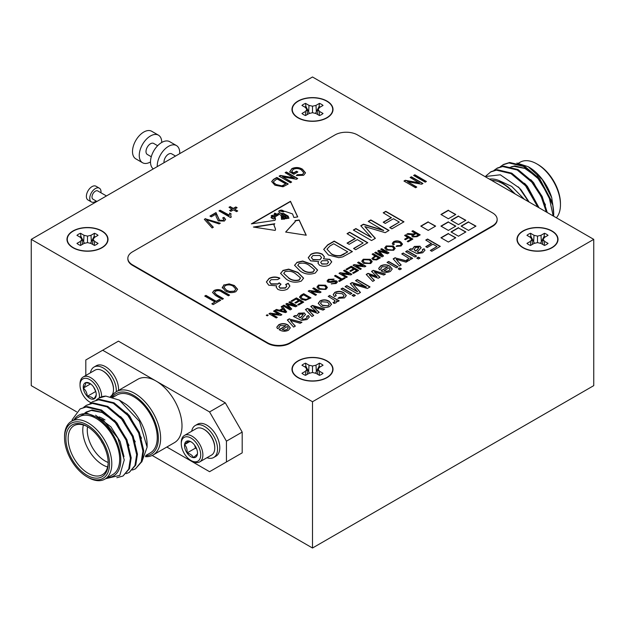 <?xml version="1.0" encoding="UTF-8"?>
<svg xmlns="http://www.w3.org/2000/svg" width="625" height="625" viewBox="0 0 625 625"><rect width="100%" height="100%" fill="white"/><g stroke="black" fill="none" stroke-linecap="round" stroke-linejoin="round"><path stroke-width="0.94" d="M521.562 246.539A20.211 11.664 180 0 1 524.117 230.617A20.211 11.664 180 0 1 551.789 231.117A20.211 11.664 180 0 1 553.438 246.539A20.211 11.664 180 0 1 523.211 247.617A20.211 11.664 180 0 1 521.562 246.539L522.227 247.031A19.359 11.18 0 0 0 523.812 248.062A19.359 11.18 0 0 0 526.773 249.461M548.227 249.461A19.359 11.18 0 0 0 552.773 247.031L553.438 246.539M528.562 244.523A12.641 7.297 0 0 0 530.531 245.453L534.016 243.438L537.5 242.609L537.5 236.117L534.016 235.289L530.531 233.273A12.641 7.297 0 0 0 526.953 235.336L530.438 237.352L531.883 239.367L530.438 241.375L526.953 243.391A12.641 7.297 0 0 0 528.562 244.523M529.75 236.953A11.758 6.789 180 0 1 530.922 236.43L534.492 243.328M540.508 243.328L544.078 236.43A11.758 6.789 180 0 1 545.25 236.953M191.68 431.258A18.453 10.656 60 0 1 195.273 425.508L197.523 424.211A18.453 10.656 60 0 1 218.805 441.383A18.453 10.656 60 0 1 215.977 456.18L213.727 457.477A18.453 10.656 60 0 1 206.953 457.711M195.273 425.508A18.453 10.656 60 0 1 216.555 442.68A18.453 10.656 60 0 1 213.727 457.477M181.281 443.672L181.281 442.43A15.273 8.82 60 0 1 184.445 435.438L196.32 428.578A15.273 8.82 60 0 1 199.82 427.898A15.273 8.82 60 0 1 203.961 429.336A15.273 8.82 60 0 1 213.937 442.789A15.273 8.82 60 0 1 214.758 448.039A15.273 8.82 60 0 1 211.594 455.031L199.719 461.891A15.273 8.82 60 0 1 192.078 461.133L191 460.508A13.75 7.938 60 0 1 182.023 448.406A13.75 7.938 60 0 1 181.281 443.672A13.75 7.938 60 0 1 189.102 437.188A13.75 7.938 60 0 1 199.977 450.172A13.75 7.938 60 0 1 191 460.508M184.445 435.438A15.273 8.82 60 0 1 202.055 449.648A15.273 8.82 60 0 1 199.719 461.891M191.398 442.031L188.516 440.922A9.188 5.305 60 0 1 191 441.789A9.188 5.305 60 0 1 194.953 445.617A9.188 5.305 60 0 1 197 449.875A9.188 5.305 60 0 1 197.492 453.039A9.188 5.305 60 0 1 197.438 453.984L197.492 452.812M296.562 116.633A20.211 11.664 180 0 1 299.117 100.719A20.211 11.664 180 0 1 326.789 101.211A20.211 11.664 180 0 1 328.438 116.633A20.211 11.664 180 0 1 298.211 117.711A20.211 11.664 180 0 1 296.562 116.633L297.227 117.133A19.359 11.18 0 0 0 298.812 118.164A19.359 11.18 0 0 0 301.773 119.562M323.227 119.562A19.359 11.18 0 0 0 327.773 117.133L328.438 116.633M303.562 114.625A12.641 7.297 0 0 0 305.531 115.547L309.016 113.539L312.5 112.703L312.5 106.219L309.016 105.383L305.531 103.375A12.641 7.297 0 0 0 301.953 105.438L305.438 107.445L306.883 109.461L305.438 111.477L301.953 113.484A12.641 7.297 0 0 0 303.562 114.625M304.75 107.047A11.758 6.789 180 0 1 305.922 106.523L309.492 113.422M315.508 113.422L319.078 106.523A11.758 6.789 180 0 1 320.25 107.047M71.562 246.539A20.211 11.664 180 0 1 74.117 230.617A20.211 11.664 180 0 1 101.789 231.117A20.211 11.664 180 0 1 103.438 246.539A20.211 11.664 180 0 1 73.211 247.617A20.211 11.664 180 0 1 71.562 246.539L72.227 247.031A19.359 11.18 0 0 0 73.812 248.062A19.359 11.18 0 0 0 76.773 249.461M98.227 249.461A19.359 11.18 0 0 0 102.773 247.031L103.438 246.539M78.562 244.523A12.641 7.297 0 0 0 80.531 245.453L84.016 243.438L87.5 242.609L87.5 236.117L84.016 235.289L80.531 233.273A12.641 7.297 0 0 0 76.953 235.336L80.438 237.352L81.883 239.367L80.438 241.375L76.953 243.391A12.641 7.297 0 0 0 78.562 244.523M79.75 236.953A11.758 6.789 180 0 1 80.922 236.43L84.492 243.328M90.508 243.328L94.078 236.43A11.758 6.789 180 0 1 95.25 236.953M296.562 376.438A20.211 11.664 180 0 1 299.117 360.523A20.211 11.664 180 0 1 326.789 361.016A20.211 11.664 180 0 1 328.438 376.438A20.211 11.664 180 0 1 298.211 377.516A20.211 11.664 180 0 1 296.562 376.438L297.227 376.938A19.359 11.18 0 0 0 298.812 377.969A19.359 11.18 0 0 0 301.773 379.367M323.227 379.367A19.359 11.18 0 0 0 327.773 376.938L328.438 376.438M303.562 374.43A12.641 7.297 0 0 0 305.531 375.352L309.016 373.344L312.5 372.508L312.5 366.023L309.016 365.188L305.531 363.18A12.641 7.297 0 0 0 301.953 365.242L305.438 367.258L306.883 369.266L305.438 371.281L301.953 373.289A12.641 7.297 0 0 0 303.562 374.43M304.75 366.852A11.758 6.789 180 0 1 305.922 366.336L309.492 373.227M315.508 373.227L319.078 366.336A11.758 6.789 180 0 1 320.25 366.852M96.898 201.461L92.992 199.203A4.773 2.758 -60 0 1 92.258 195.375A4.773 2.758 -60 0 1 95.375 191.172A4.773 2.758 -60 0 1 97.758 190.938L106.445 195.945M96.172 201.039A7.953 4.594 -60 0 1 95.375 201.562A7.953 4.594 -60 0 1 91.398 201.953A7.953 4.594 -60 0 1 90.18 195.586A7.953 4.594 -60 0 1 95.375 188.57A7.953 4.594 -60 0 1 99.352 188.18A7.953 4.594 -60 0 1 100.945 192.773M91.398 201.953L88.023 200.008A7.953 4.594 -60 0 1 86.805 193.633A7.953 4.594 -60 0 1 92 186.625A7.953 4.594 -60 0 1 95.977 186.227L99.352 188.18M327.016 101.086A20.523 11.852 0 0 0 297.984 101.086A20.523 11.852 0 0 0 297.984 117.844A20.523 11.852 0 0 0 301.453 119.445A20.523 11.852 0 0 0 323.547 119.445A20.523 11.852 0 0 0 327.016 101.086M102.016 230.984A20.523 11.852 0 0 0 72.984 230.984A20.523 11.852 0 0 0 72.984 247.742A20.523 11.852 0 0 0 76.453 249.352A20.523 11.852 0 0 0 98.547 249.352A20.523 11.852 0 0 0 102.016 230.984M327.016 360.891A20.523 11.852 0 0 0 297.984 360.891A20.523 11.852 0 0 0 297.984 377.648A20.523 11.852 0 0 0 301.453 379.25A20.523 11.852 0 0 0 323.547 379.25A20.523 11.852 0 0 0 327.016 360.891M552.016 230.984A20.523 11.852 0 0 0 522.984 230.984A20.523 11.852 0 0 0 522.984 247.742A20.523 11.852 0 0 0 526.453 249.352A20.523 11.852 0 0 0 548.547 249.352A20.523 11.852 0 0 0 552.016 230.984M164.055 162.695A6.367 3.672 -60 0 1 168.5 154.148A6.367 3.672 -60 0 1 171.68 153.836L175.539 156.062M157.273 166.609A15.906 9.188 -60 0 1 168.5 146.352A15.906 9.188 -60 0 1 176.453 145.562A15.906 9.188 -60 0 1 179.727 153.641M153.297 168.898A15.906 9.188 -60 0 1 151.5 156.008A15.906 9.188 -60 0 1 161.75 142.453A15.906 9.188 -60 0 1 169.703 141.672L176.453 145.562M150.5 161.945A15.906 9.188 -60 0 1 142.547 162.734A15.906 9.188 -60 0 1 140.109 149.984A15.906 9.188 -60 0 1 150.5 135.961A15.906 9.188 -60 0 1 158.453 135.172A15.906 9.188 -60 0 1 161.75 142.453M142.547 162.734L135.797 158.836A15.906 9.188 -60 0 1 133.359 146.086A15.906 9.188 -60 0 1 143.75 132.062A15.906 9.188 -60 0 1 151.703 131.273L158.453 135.172M151.273 156.75L147.32 154.461A6.367 3.672 -60 0 1 146.344 149.367A6.367 3.672 -60 0 1 150.5 143.758A6.367 3.672 -60 0 1 153.68 143.438L157.641 145.727M90.016 403.602L92.578 401.727L98.656 399.781L113.234 403.25L127.82 415.422L138.633 432.953L142.922 451.062L141.219 461.914L135.477 468.813L132.531 470.031M92.578 401.727L99.438 399.336L114.016 402.797L128.602 414.969L139.414 432.5L143.703 450.609L142 461.461L135.477 468.813M71.93 421A39.773 22.961 60 0 1 72.25 419.648L80.078 408.945L86.156 407L100.734 410.469L115.32 422.641L126.133 440.164L130.422 458.281L128.719 469.125L122.977 476.031L116.852 477.711M80.078 408.945L86.938 406.547L101.516 410.016L116.102 422.188L126.914 439.719L131.203 457.828L129.5 468.68L122.977 476.031M83.766 407.211L86.328 405.336L92.406 403.391L106.984 406.859L121.57 419.031L132.383 436.555L136.672 454.672L134.969 465.523L129.227 472.422L126.281 473.641M86.328 405.336L93.188 402.938L107.766 406.406L122.352 418.578L133.164 436.109L137.453 454.219L135.75 465.07L129.227 472.422M104.883 479.133L112.758 474.586A33.414 19.289 -120 0 0 119.672 459.289A33.414 19.289 -120 0 0 105.094 425.664A33.414 19.289 -120 0 0 79.344 416.719L71.469 421.266A33.414 19.289 60 0 1 97.219 430.211A33.414 19.289 60 0 1 111.797 463.836A33.414 19.289 60 0 1 104.883 479.133A33.414 19.289 60 0 1 88.172 477.477L87.047 476.828A31.82 18.375 -120 0 0 109.547 463.836A31.82 18.375 -120 0 0 87.047 424.867A31.82 18.375 -120 0 0 64.547 437.859A31.82 18.375 -120 0 0 87.047 476.828M74.062 419.766L85.977 412.844L103.109 419.938L117.828 438.094L124.258 459.938L119.797 475.367L105.633 478.695M107.539 477.594A35 20.211 -120 0 0 120.797 459.938A35 20.211 -120 0 0 101.969 421.312A35 20.211 -120 0 0 74.125 419.727M145.891 455.453L150.328 452.891A33.414 19.289 -120 0 0 157.25 437.594A33.414 19.289 -120 0 0 142.664 403.977A33.414 19.289 -120 0 0 116.922 395.023L113.031 397.266M119.312 400.102L126.125 404.367A35 20.211 60 0 1 147.125 444.742L147.125 447.141L139.438 421.328L119.312 400.102L105.836 396.102A39.773 22.961 -120 0 0 99.109 397.953A39.773 22.961 -120 0 0 98.977 398.031M141.781 461.969L147.125 447.141M87.617 426.766A28.32 16.352 -120 0 0 74.016 425.672A28.32 16.352 -120 0 0 68.148 438.633A28.32 16.352 -120 0 0 80.508 467.133A28.32 16.352 -120 0 0 102.336 474.719A28.32 16.352 -120 0 0 108.195 462.391M107.609 466.977A28.32 16.352 60 0 1 82.773 430.195A28.32 16.352 60 0 1 83.359 424.977M99.094 416.891A28.32 16.352 60 0 1 102.797 418.633L105.047 419.93M87.555 426.727A25.141 14.516 -120 0 0 87.273 430.195A25.141 14.516 -120 0 0 108.187 462.469M65.898 438.633A29.914 17.266 60 0 1 87.047 426.422A29.914 17.266 60 0 1 108.203 463.055A29.914 17.266 60 0 1 87.047 475.266A29.914 17.266 60 0 1 65.898 438.633M64.547 437.859L64.547 436.555A33.414 19.289 60 0 1 71.469 421.266M111.477 396.812A36.594 21.125 60 0 1 116.453 391.617A36.594 21.125 60 0 1 144.648 401.422A36.594 21.125 60 0 1 160.625 438.242A36.594 21.125 60 0 1 153.047 455A36.594 21.125 60 0 1 145.43 456.687M153.047 455L174.422 442.656A36.594 21.125 -120 0 0 182 425.906A36.594 21.125 -120 0 0 156.125 381.086A36.594 21.125 -120 0 0 137.828 379.273L116.453 391.617M145.742 455.875A35 20.211 -120 0 0 158.375 438.242A35 20.211 -120 0 0 140.188 400.195A35 20.211 -120 0 0 112.359 397.062M83.75 384.492A9.188 5.305 -120 0 0 83.312 388.086L85.422 384.844L85.797 382.602A9.188 5.305 -120 0 0 83.75 384.492M99.391 397.797A13.75 7.938 -120 0 0 92.242 381.422A13.75 7.938 -120 0 0 80.773 381.352A13.75 7.938 -120 0 0 80.031 385.219A13.75 7.938 -120 0 0 89.75 402.055A13.75 7.938 -120 0 0 91.078 402.719M101.625 396.828A15.273 8.82 -120 0 0 95.117 381.242A15.273 8.82 -120 0 0 83.195 376.984A15.273 8.82 -120 0 0 80.852 379.672A15.273 8.82 -120 0 0 80.031 383.969L80.031 385.219M89.75 402.055L90.828 402.68A15.273 8.82 -120 0 0 91 402.773M110.375 396.562A15.273 8.82 -120 0 0 112.688 393.883A15.273 8.82 -120 0 0 113.508 389.586A15.273 8.82 -120 0 0 106.844 374.219A15.273 8.82 -120 0 0 102.711 370.875A15.273 8.82 -120 0 0 95.07 370.125L83.195 376.984M102.711 370.875L103.25 371.188A14.508 8.375 60 0 1 107.18 374.359A14.508 8.375 60 0 1 113.508 388.961L113.508 389.586M116.258 391.734A18.453 10.656 -120 0 0 108.711 372.508A18.453 10.656 -120 0 0 94.023 367.055A18.453 10.656 -120 0 0 91.195 370.305A18.453 10.656 -120 0 0 90.43 372.797M553.625 216.195A39.773 22.961 -120 0 0 553.703 213.906A39.773 22.961 -120 0 0 552.75 204.992L538.844 178.117L524.266 165.945L509.68 162.484L503.602 164.422L500.258 166.75M553.18 215.937L548.883 196.102L538.062 178.57L523.484 166.398L508.898 162.93L502.82 164.875M547.258 212.523L542.172 196.508L532.594 181.727L518.016 169.555L503.43 166.086L497.352 168.031L494.008 170.359M546.32 211.977L541.133 196.43L531.812 182.18L517.234 170.008L502.648 166.539L496.57 168.484M538.992 207.75L526.344 185.336L511.766 173.164L497.18 169.695L491.102 171.641L485.938 175.922M537.836 207.078L525.562 185.781L510.984 173.617L496.398 170.148L490.32 172.094M556.367 217.781A33.414 19.289 -120 0 0 560.453 204.813A33.414 19.289 -120 0 0 536.828 163.891A33.414 19.289 -120 0 0 520.117 162.234L518.469 163.188M552.75 204.992L553.703 213.906M528.211 166.711L528.953 167.141A35 20.211 60 0 1 551.719 197.664L542.273 179.531L528.211 166.711L516.867 163.047M536.828 163.891L537.953 164.539A31.82 18.375 60 0 1 560.453 203.516L560.453 204.813M551.773 201.398L539.938 179.203L537.008 176.047M527.68 168.984L514.836 165.906L511.211 166.805M510.289 167.219L509.602 167.594M545.523 205.008L533.688 182.812L530.758 179.656M539.047 207.781L527.438 186.414L524.508 183.258M529.172 202.078L521.188 190.023L518.227 186.836M515.32 194.086L508.109 187.031L498.875 180.5A35 20.211 -120 0 0 489.406 179.125M524.367 199.305L511.688 186.406L498.875 180.5M553.047 206.445L551.719 197.664M528.719 201.82L519.164 187.867A39.773 22.961 60 0 1 527.977 201.391M484.992 176.57L500.32 174.797L519.164 187.867M536.227 176.492L524.883 168.438L514.055 166.359L511.492 166.883M510.43 167.258L508.82 168.039M514.508 193.617L508.109 187.031M491.656 180.422A33.414 19.289 60 0 1 513.594 193.086M118.508 390.43A18.453 10.656 -120 0 0 110.961 371.203A18.453 10.656 -120 0 0 96.273 365.758L94.023 367.055M96.188 393.57C96.508 394.734 95.68 396.562 93.703 399.062C92.711 397.5 90.562 396.586 87.266 396.32C87.094 392.945 85.773 390.195 83.312 388.086A9.188 5.305 -120 0 0 87.266 396.32A9.188 5.305 -120 0 0 93.703 399.062A9.188 5.305 -120 0 0 96.242 394.578A9.188 5.305 -120 0 0 96.188 393.57A9.188 5.305 -120 0 0 92.234 385.336A9.188 5.305 -120 0 0 89.75 383.328A9.188 5.305 -120 0 0 85.797 382.602L90.195 383.609M95.766 391.477L87.266 396.32M95.703 391.453L93.508 386.883M90.594 383.883L83.312 388.086M166.844 447.031L209.562 471.695L226.437 461.953L226.437 441.172L209.562 411.938L102.688 350.234L85.812 359.977L85.812 375.469M225.312 462.602L242.188 452.859L242.188 432.078L226.437 441.172M226.437 461.953L242.188 452.859M209.562 411.938L225.312 402.844L242.188 432.078M225.312 402.844L118.438 341.141L102.688 350.234M84.891 412.891L91.312 410.43L102.141 412.5L113.484 420.563M72.25 419.648L71.961 420.977M96.266 399.992L98.828 398.117L105.836 396.102M95.594 415.195L110.945 426.875L120.109 441.453L123.992 456.641M85.109 412.875L86.469 411.891M86.07 412.109L92.094 409.977L104.938 413.055M114.266 420.117L117.195 423.266L129.023 445.469M120.516 416.508L123.445 419.664L135.273 441.859M126.766 412.898L129.695 416.055L141.523 438.25M101.141 440.766A6.367 3.672 -120 0 0 102.828 443.687M593.75 239.367L312.5 76.984L31.25 239.367L312.5 401.742L593.75 239.367L593.75 385.633L312.5 548.016L152.18 455.453M31.25 239.367L31.25 385.633L76.539 411.781M277.367 215.336L277.906 214.57L274.711 213.125L274.328 213.852L277.367 215.594L277.891 214.703M285.688 232.055L295.227 221.664M306.117 235.219L299.148 220.211L295.141 220.906M295.227 221.531L285.641 232.047L306.25 235.234L299.148 219.953L295.055 220.656L295.227 221.789M272.156 216.898A0.805 0.461 0 0 0 271.25 217.602L273.422 218.703L274.977 218.523L274.555 217.336L272.156 216.898M280.312 210.938L283.844 211.117C282.266 209.984 280.883 209.805 279.688 210.578L280.312 211.195L283.844 211.117M279.57 210.523L280.312 211.195M274.227 214.969L271.188 215.672L274.648 216.812L274.227 214.969M278.008 213.352L278.453 214.961M275.016 217.062L275.492 219.266M281.945 218.031L284.633 218.828M284.516 219.156L282.328 217.781L283.797 219.266M285.016 218.82L284.977 218.297L282.086 216.57M285.938 218.688L285.672 217.266L283.758 216.367C282.023 216.047 281.594 216.242 282.469 216.969L282.031 216.68M286.625 218.586L286.031 216.672L286.711 218.57L285.914 218.688L286.023 217.672M281.523 214.711L286.031 216.93M279.25 210.906C278.484 212.695 279.961 213.641 283.672 213.758L288.148 216.344L288.859 218.242M278.68 211.219L279.25 210.648C278.484 212.43 279.961 213.383 283.672 213.5L288.148 216.078L288.953 218.234L287.555 218.445L287.352 216.297L283.125 214.023L281.516 214.578L286.031 216.672M297.625 216.93L290.477 201.547L251.953 223.789M277.367 215.594L276.32 215.914M275.75 215.836L274.336 213.984M271.141 217.469A0.805 0.461 0 0 0 271.25 217.859L273.422 218.961L274.977 218.523M271.211 215.797L272.438 216.945M273.891 217.219L274.648 216.812M284.977 218.297L284.516 218.898L282.328 217.523L283.797 219.008L281.5 219.352L281.25 215.594L277.992 213.195L278.461 214.836L275.008 216.93L275.5 219.133L275 220.328L251.344 223.875L290.477 201.289L297.734 216.914L293.875 217.492L292.539 213.914L284.586 211.211L283.258 211.93L279.25 210.648M284.977 218.039L282.469 217.227M275.547 229.273L273.922 224.969M274.258 224.078L254.25 227.18M275.195 230.422L275.555 229.141L273.914 224.836L274.766 223.742L253.406 227.047L275.195 230.422M328.227 305.602L329.273 304.164L327.508 302.156L321.531 301.734L320.5 303.156L322.328 305.203L328.227 305.859L329.273 304.297M392.836 249.789L393.859 248.375L392.273 246.648L387.062 246.438L386.062 247.789L387.523 249.508L392.836 250.047L393.852 248.508M299.672 317.391L300.141 317.672L302.094 315.961L302.867 313.961L299.82 314.266L298.625 316.508L300.141 317.672M303.297 314.727L302.867 313.961M298.516 316.148L299.672 317.648M287.023 329.391L288.25 327.789L287.398 326.531L282.172 329.555L284.281 330.078L287.023 329.648L288.242 327.922M418.328 234.961L415.992 233.617L414.039 234.742L413.117 235.68L413.633 236.352L416.156 236.219L418.328 234.961L416.156 236.219M314.406 269.664L309.586 265.672C306.594 263.273 303.055 262.578 298.969 263.578L297.773 265.312L302.586 269.711C305.602 272.109 309.148 272.805 313.227 271.781L314.406 269.664L314.453 270.242M300.398 277.75L295.586 273.75C292.594 271.359 289.055 270.664 284.969 271.664L283.773 273.391L288.586 277.797C291.594 280.195 295.148 280.891 299.227 279.867L300.398 277.75L300.453 278.32M320.023 259.508L321.562 257.578L320.008 255.516L312.953 255.508L311.375 257.492L312.93 259.516L320.023 259.773L321.555 257.703M347.734 251.859L333.734 243.781L329.984 245.945L326.977 249.172L331.078 253.555C333.688 255.336 336.891 255.992 340.664 255.508L347.734 251.859L344.047 253.992M388.945 270.547L390.18 268.945L389.32 267.688L384.094 270.703L386.203 271.227L388.945 270.805L390.172 269.078M415.32 250.625L415.781 250.906L417.734 249.187L418.508 247.195L415.469 247.5L414.266 249.742L415.781 250.906M418.938 247.961L418.508 247.195M414.156 249.383L415.32 250.883M378.562 257.922L375.953 256.414L374.195 257.422L373.305 258.367L373.922 259.117L375.922 259.367L378.562 257.922L376.828 258.922M369.875 263.047L370.898 261.633L369.312 259.906L364.102 259.695L363.102 261.047L364.562 262.766L369.875 263.305L370.891 261.766M325.07 288.914L326.102 287.5L324.508 285.773L319.297 285.562L318.305 286.914L319.758 288.633L325.07 289.172L326.094 287.633M284.43 310.719L283.156 309.125L280.672 310.555L285.273 311.781L284.43 310.719M309.125 298.016L303.523 294.781L300.812 296.938L302.453 298.688L306.289 299.469L309.125 298.016L307.648 298.867M371.688 271.531L373.266 270.617L385.188 274.227M366.352 274.609L368.094 273.602L376.969 276.75L371.523 271.367L373.266 270.359L385.484 274.055L383.789 275.039L374.383 271.945L379.953 277.25L378.258 278.227L369.32 275.094L374.453 280.422L372.742 281.406L366.195 274.445L368.094 273.344L376.969 276.492M369.32 275.094L374.289 280.516M374.383 271.945L379.781 277.344M355.734 280.734L357.312 279.828L369.828 287.055M350.406 283.812L352.133 282.82L366.289 287.094L355.516 280.609L357.312 279.57L370.047 286.93L367.344 288.484L353.117 284.219L360.477 292.453L357.797 294L345.062 286.641L346.852 285.609L357.633 291.828L350.258 283.641L352.133 282.562L366.289 286.836M345.281 286.773L346.852 285.867L357.633 291.828M353.117 284.219L360.328 292.539M352.305 295.547L353.719 294.734L355.125 295.547M353.719 296.359L352.086 295.414L353.719 294.469L355.352 295.414L353.719 296.359M341.203 289.133L342.609 288.32L351.695 293.562M350.289 294.375L340.977 289L342.609 288.055L351.922 293.43L350.289 294.375M335.398 294.562L336.039 295.789M338.109 298.43L339.344 297.562L342.992 297.336L344.039 295.812M333.203 294.664L334.836 292.617C337.93 291.172 340.914 291.289 343.797 292.969L346.281 295.703M342.211 293.672L336.359 293.172L335.383 294.445L336.242 295.695L334.445 296.547L333.195 294.539L334.836 292.359C337.93 290.914 340.914 291.023 343.797 292.703L346.289 295.57L344.477 297.922L337.875 298.336L339.344 297.297L342.992 297.078L344.047 295.68L342.211 293.672M328.461 296.484L329.867 295.672L338.953 300.922M333.102 302.609L334.562 302.203L334.797 300.695M334.562 302.203L334.797 300.438L335.117 301.273M329.867 295.672L339.18 300.789L337.711 301.641L336.406 300.891L336.672 301.969M334.797 300.438L328.234 296.359L329.867 295.414M336.406 300.891L336.68 301.844L335.969 302.828L334.008 303.461L333.102 302.352L334.562 301.945M320.508 303.289L322.328 305.203M322.328 305.469L328.227 305.859M318.234 303.461L320.062 301.148C323.188 299.672 326.211 299.781 329.133 301.477L331.523 304.477M320.773 306.195L318.234 303.328L320.062 300.883C323.188 299.414 326.211 299.523 329.133 301.211L331.523 304.211L329.703 306.453C326.641 307.891 323.664 307.805 320.773 306.195M310.93 306.609L312.508 305.695L324.43 309.305M305.586 309.688L307.328 308.688L316.203 311.828L310.758 306.445L312.508 305.438L324.727 309.133L323.023 310.117L313.625 307.031L319.188 312.328L317.5 313.305L308.562 310.18L313.688 315.508L311.984 316.492L305.43 309.523L307.328 308.43L316.203 311.57M308.562 310.18L313.531 315.602M313.625 307.031L319.016 312.43M380.938 249.375L381.734 248.914L388.789 252.984M377.859 251.148L378.781 250.617L386.867 253.062L380.711 249.242L381.734 248.648L389.016 252.852L387.477 253.75L379.344 251.312L383.547 256.016L382.016 256.898L374.734 252.695L375.766 252.102L381.922 255.656L377.703 250.977L378.781 250.359L386.867 252.797M374.961 252.82L375.766 252.359L381.922 255.656M379.344 251.312L383.398 256.102M386.07 247.914L387.523 249.508M387.523 249.773L392.836 250.047M384.742 248.039L386.219 246.219L393.305 246.32L395.148 248.445M386.484 250.102L384.734 247.906L386.219 245.961L393.305 246.062L395.156 248.312L393.68 250.273L386.484 250.102M393.664 243.398L394.094 244.438M396.359 246.469L396.945 245.945L400.273 245.75L401.219 244.398M392.281 243.539L393.578 241.969C396.008 240.789 398.398 240.867 400.742 242.203L402.5 244.242M399.719 242.539L394.516 242.141L393.648 243.266L394.297 244.367L393.031 244.82L392.273 243.406L393.578 241.711C396.008 240.531 398.398 240.609 400.742 241.945L402.508 244.109L401.062 246.008L396.141 246.406L396.945 245.688L400.273 245.492L401.227 244.273L399.719 242.539M404.828 235.578L405.633 235.117L412.688 239.188M404.828 239.352L407.875 237.594L404.602 235.445L405.633 234.859L412.914 239.062L408.055 241.859L407.219 241.375L411.047 239.164L408.711 237.82L405.445 239.703L404.602 239.219L407.875 237.336M407.445 241.508L411.047 239.164M300.141 317.93L302.094 316.219L302.867 314.219M298.508 316.281L298.625 316.766M293.766 316.516L295.078 315.758L296.711 316.141L298.727 313.461L304.406 313.227L305.508 314.609M306.836 316.531L308.469 315.758L309.328 317.109M304.406 313.227L305.516 314.484L301.617 318.773L303.664 319.477L305.852 318.781L307.109 317.336M308.469 315.758L309.336 316.984L307.031 319.539L301.445 320.406L293.445 316.445L295.078 315.5L296.711 315.875L298.727 313.203L304.406 312.961M305.852 318.781L307.117 317.203L306.672 316.352L308.469 315.5M303.664 319.477L305.852 318.523M301.992 319L303.664 319.219M287.469 320.148L289.391 319.047L301.633 322.469M289.391 319.047L301.938 322.289L300.211 323.289L290.32 320.391L295.18 326.188M291.516 322.008L295.336 326.102L293.609 327.102L287.32 319.977L289.391 318.781M290.32 320.391L291.516 321.742M284.281 330.078L282.172 329.555M284.281 330.336L287.023 329.648M279.008 327.211L279.141 327.898M279.297 329.773L285.93 325.688L280.211 325.594L279 327.078L279.25 327.844L277.484 328.672L276.781 327.172L278.766 324.727C281.867 323.195 284.914 323.266 287.891 324.93L290.312 327.828L288.484 330.242C285.375 331.672 282.375 331.555 279.484 329.891L279.078 329.641L285.93 325.688M276.789 327.305L278.766 324.992C281.867 323.453 284.914 323.523 287.891 325.195L290.312 327.961M413.141 235.812L413.633 236.352M413.633 236.609L416.156 236.477M412.109 231.375L412.914 230.914L419.969 234.984M407.07 234.281L407.891 233.812L413.562 234.273L415.148 233.391L411.883 231.242L412.914 230.656L420.195 234.859L417.031 236.68L412.633 236.953L411.812 235.875L412.602 234.711L406.719 234.234L407.891 233.555L413.562 234.008L415.148 233.133M411.82 236L412.602 234.711M297.781 265.438L302.586 269.711M302.586 269.969C305.602 272.375 309.148 273.062 313.227 272.047L313.227 271.781M313.227 272.047L314.406 269.93M294.578 265.422L296.867 262.625L302.688 261.297L311.914 264.578L317.594 270.211M296.867 262.367L302.688 261.031L311.914 264.32L317.594 270.078L315.305 273.008C309.766 274.953 304.742 274.297 300.242 271.055L294.57 265.289L296.867 262.625M283.781 273.523L288.586 277.797M288.586 278.055C291.594 280.453 295.148 281.148 299.227 280.125L299.227 279.867M299.227 280.125L300.398 278.008M280.578 273.5L282.867 270.711L288.688 269.375L297.914 272.664L303.586 278.289M282.867 270.453L288.688 269.117L297.914 272.398L303.594 278.156L301.305 281.094C295.758 283.031 290.742 282.383 286.242 279.141L280.57 273.367L282.867 270.711M266.398 282.055L269.039 278.695C272.492 276.922 276.094 276.82 279.836 278.391M276.203 287.289L276.648 285.82L268.742 285.203L266.398 281.93L269.039 278.438C272.492 276.656 276.094 276.555 279.836 278.133L277.734 279.609L271.055 279.695L269.492 281.719L271.094 283.859L277.898 283.852L279.156 282.836L281.016 284.188L278.898 286.5L280.031 287.945L285.406 287.844L286.742 286.125L285.672 284.461L288.234 283.25L289.891 286.008L287.578 289.016C284.398 290.703 281.133 290.812 277.773 289.336L276.195 287.164L276.648 285.82M285.867 284.633L288.234 283.508L289.883 286.133M278.906 286.641L280.031 288.203L285.406 288.109L286.734 286.258M269.492 281.852L271.094 284.125L277.898 284.109L279.156 283.094L280.797 284.289M425.977 240.188L427.547 239.281L440.062 246.508M425.977 246.789L431.469 243.617L425.75 240.055L427.547 239.023L440.289 246.375L431.789 251.281L430.32 250.43L437.016 246.563L432.938 244.211L427.219 247.508L425.75 246.656L431.469 243.359M430.547 250.563L437.016 246.563M327.203 263.719L328.531 262.086L327.5 260.656L322.047 260.766L320.719 262.367L321.789 263.828L327.203 263.977L328.523 262.219M311.375 257.617L312.93 259.516M312.93 259.781L320.023 259.773M320.727 262.5L321.789 263.828M321.789 264.086L327.203 263.977M308.242 257.789L310.867 254.547C314.633 252.594 318.438 252.547 322.297 254.406L324.438 256.992M317.984 263.289L318.648 261.594L310.57 260.844L308.234 257.656L310.867 254.289C314.633 252.336 318.438 252.289 322.297 254.148L324.438 256.867L323.461 258.812L329.844 259.312L331.727 261.867L329.336 264.914C326.156 266.633 322.883 266.727 319.523 265.211L317.984 263.156L318.648 261.594M323.461 258.812L329.844 259.578L331.719 262M331.078 253.555L326.977 249.172M331.078 253.82C333.688 255.602 336.891 256.25 340.664 255.773L340.664 255.508M340.664 255.773L344.047 254.25M323.711 249.516L327.688 245.109L334.203 241.344L352.18 251.719M328.469 255.016L323.703 249.391L327.688 244.844L334.203 241.086L352.406 251.594L342.703 256.891L338.758 257.664L328.469 255.016M347.266 233.805L349.602 232.453L367.578 242.828M347.266 243.234L355.203 238.648L347.039 233.672L349.602 232.195L367.805 242.703L355.672 249.703L353.57 248.492L363.141 242.969L357.305 239.602L349.141 244.32L347.039 243.102L355.203 238.391M353.797 248.625L363.141 242.969M368.5 221.547L370.836 220.195L388.812 230.57M360.914 225.922L363.445 224.461L383.672 230.562L368.273 221.414L370.836 219.93L389.039 230.437L385.18 232.672L364.844 226.578L375.367 238.336L371.539 240.547L353.336 230.039L355.906 228.555L371.305 237.445L360.758 225.75L363.445 224.203L383.672 230.305M353.562 230.164L355.906 228.812L371.305 237.445M364.844 226.578L375.211 238.422M393.32 259.039L395.234 257.938L407.477 261.359M395.234 257.938L407.781 261.18L406.055 262.18L396.164 259.281L401.031 265.078M397.359 260.898L401.18 264.992L399.453 265.992L393.164 258.867L395.234 257.672M396.164 259.281L397.359 260.633M398.367 268.953L399.781 268.141L401.188 268.953M399.781 269.766L398.141 268.82L399.781 267.875L401.414 268.82L399.781 269.766M387.266 262.539L388.672 261.727L397.758 266.969M396.344 267.781L387.039 262.406L388.672 261.461L397.984 266.844L396.344 267.781M386.203 271.227L384.094 270.703M386.203 271.492L388.945 270.805M380.93 268.367L381.062 269.055M381.219 270.93L387.852 266.844L382.133 266.75L380.922 268.234L381.172 269L379.414 269.828L378.703 268.328L380.688 265.883C383.789 264.352 386.836 264.422 389.812 266.086L392.234 268.984L390.414 271.398C387.305 272.828 384.305 272.703 381.414 271.039L381 270.797L387.852 266.844M378.711 268.461L380.688 266.148C383.789 264.609 386.836 264.68 389.812 266.344L392.234 269.117M415.781 251.164L417.734 249.453L418.508 247.453M414.156 249.516L414.266 250M409.414 249.75L410.719 248.992L412.352 249.367L414.367 246.695L420.047 246.461L421.148 247.844M422.477 249.766L424.117 248.992L424.977 250.344M420.047 246.461L421.156 247.719L417.266 252.008L419.305 252.711L421.5 252.016L422.75 250.57M424.117 248.992L424.984 250.219L422.672 252.773L417.086 253.641L409.086 249.68L410.719 248.734L412.352 249.109L414.367 246.438L420.047 246.195M421.5 252.016L422.766 250.438L422.32 249.586L424.117 248.734M419.305 252.711L421.5 251.758M417.633 252.234L419.305 252.453M416.992 258.203L418.398 257.383L419.805 258.203M418.398 259.016L416.766 258.07L418.398 257.125L420.031 258.07L418.398 259.016M405.883 251.789L407.289 250.977L416.375 256.219M414.969 257.031L405.656 251.656L407.289 250.711L416.602 256.086L414.969 257.031M401.961 254.047L403.367 253.234L412.453 258.484M406.602 260.172L408.07 259.766L408.617 258.836M403.367 253.234L412.68 258.352L411.211 259.203L409.914 258.453L410.18 259.539M408.07 259.766L408.297 258L401.734 253.922L403.367 252.977M408.633 258.969L408.297 258M409.914 258.453L410.188 259.414L409.477 260.391L407.508 261.023L406.602 259.914L408.07 259.508M455.578 214.609L448.367 210.445L441.164 214.602M448.367 210.188L440.938 214.469L448.375 218.766L455.797 214.477L448.367 210.445M465.656 220.43L458.445 216.266L451.242 220.422M458.445 216.008L451.016 220.289L458.453 224.586L465.883 220.297L458.445 216.266M435.414 226.25L428.203 222.086L421 226.242M428.203 221.828L420.781 226.109L428.211 230.406L435.641 226.117L428.203 222.086M455.578 226.25L448.367 222.086L441.164 226.242M448.367 221.828L440.938 226.109L448.375 230.406L455.797 226.117L448.367 222.086M455.578 237.883L448.367 233.727L441.164 237.883M448.367 233.461L440.938 237.75L448.375 242.047L455.797 237.758L448.367 233.727M465.656 232.07L458.445 227.906L451.242 232.063M458.445 227.641L451.016 231.93L458.453 236.227L465.883 231.938L458.445 227.906M373.32 258.5L373.922 259.117M373.922 259.383L375.922 259.367M375.922 259.633L376.828 259.18M372.352 254.328L373.148 253.867L380.203 257.945M371.938 258.57L375.109 256.188L372.125 254.203L373.148 253.609L380.43 257.812L376.609 259.938L372.922 259.727L371.922 258.438L375.109 255.93M363.109 261.172L364.562 262.766M364.562 263.023L369.875 263.305M361.781 261.297L363.258 259.477L370.344 259.578L372.188 261.703M363.523 263.359L361.773 261.164L363.258 259.211L370.344 259.32L372.195 261.57L370.719 263.523L363.523 263.359M357.789 262.734L358.594 262.273L365.648 266.352M353.211 265.375L354.078 264.883L362.992 266.008L357.562 262.609L358.594 262.016L365.867 266.219L364.789 266.844L355.867 265.727L361.297 268.859L360.273 269.453L352.992 265.25L354.078 264.625L362.992 265.742M355.867 265.727L361.07 268.992M346.211 269.422L351.312 266.477L358.367 270.555M350.039 271.094L353.641 269.008L351.125 267.297L346.828 269.773L345.992 269.289L351.312 266.219L358.594 270.422L353.453 273.383L352.617 272.898L356.727 270.531L354.484 269.234L350.656 271.445L349.812 270.961L353.641 268.75M352.844 273.031L356.727 270.531M343.789 270.82L344.586 270.359L351.648 274.43M339.211 273.461L340.078 272.969L348.992 274.086L343.562 270.695L344.586 270.102L351.867 274.305L350.781 274.93L341.867 273.805L347.297 276.945L346.273 277.531L338.992 273.328L340.078 272.703L348.992 273.828M341.867 273.805L347.07 277.07M334.734 276.047L335.539 275.586L341.977 279.305L344.312 277.953L344.922 278.312M338.844 281.117L340.953 279.641L334.508 275.922L335.539 275.328L341.977 279.047L344.312 277.695L345.148 278.18L339.453 281.469L338.617 280.984L340.953 279.641M327.078 281.094L328.383 279.609L334.039 279.359M331.484 283.961L335.211 283.32L335.664 281.805M335.211 283.32L335.664 281.539L336.055 282.25M328.414 280.961L328.875 281.758L330.633 281.883L333.977 280.883L336.625 281.172L337.383 282.109M335.664 281.539L330.922 282.414L327.898 282.125L327.07 280.969L328.383 279.352L334.039 279.102L333.016 279.688L329.266 279.805L328.398 280.828L328.875 281.5L330.633 281.625L333.977 280.625L336.625 280.914L337.391 281.977L336.086 283.523L331.242 283.844L335.211 283.062M318.312 287.039L319.758 288.633M319.758 288.891L325.07 289.172M316.984 287.164L318.453 285.336L325.547 285.445L327.391 287.562M318.727 289.219L316.977 287.031L318.453 285.078L325.547 285.188L327.398 287.438L325.914 289.391L318.727 289.219M285.273 311.781L280.672 310.555M281.359 306.867L282.305 306.32L286.555 312.008M275.68 310.141L276.453 309.695L279.523 310.508L282.625 308.719L281.211 306.688L282.305 306.062L286.695 311.93L285.531 312.602L275.367 310.062L276.453 309.438L279.523 310.25L282.625 308.461M273.789 311.234L274.586 310.773L281.641 314.844M269.211 313.875L270.07 313.383L278.992 314.5L273.562 311.109L274.586 310.516L281.867 314.719L280.781 315.344L271.859 314.219L277.297 317.359L276.266 317.953L268.984 313.75L270.07 313.125L278.992 314.242M271.859 314.219L277.07 317.484M266.508 315.438L267.211 315.031L267.922 315.438M267.211 315.852L266.281 315.312L267.211 314.773L268.148 315.312L267.211 315.852M475.734 226.25L468.523 222.086L461.32 226.242M468.523 221.828L461.102 226.109L468.531 230.406L475.961 226.117L468.523 222.086M289.094 302.398L289.891 301.938L296.953 306.008M286.016 304.172L286.938 303.641L295.031 306.086L288.867 302.266L289.891 301.68L297.172 305.883L295.633 306.773L287.5 304.336L291.703 309.039L290.172 309.922L282.891 305.719L283.922 305.125L290.078 308.68L285.859 304.008L286.938 303.383L295.031 305.828M283.117 305.852L283.922 305.383L290.078 308.68M287.5 304.336L291.555 309.125M291.336 301.109L296.43 298.164L303.484 302.234M295.156 302.773L298.758 300.695L296.242 298.984L291.945 301.461L291.109 300.977L296.43 297.906L303.711 302.109L298.578 305.07L297.734 304.586L301.844 302.219L299.602 300.922L295.773 303.133L294.938 302.648L298.758 300.438M297.961 304.719L301.844 302.219M302.453 298.688L300.812 296.938M302.453 298.953L306.289 299.469M306.289 299.734L307.648 299.125M299.516 297.148L303.711 293.961L310.766 298.031M301.414 299.273L299.508 297.016L301.102 295.203L303.711 293.703L310.984 297.906L305.531 300.336L301.414 299.273M312.984 288.602L313.789 288.141L320.844 292.211M308.414 291.242L309.273 290.75L318.195 291.867L312.758 288.477L313.789 287.883L321.07 292.086L319.984 292.711L311.062 291.586L316.492 294.727L315.469 295.32L308.188 291.117L309.273 290.492L318.195 291.609M311.062 291.586L316.273 294.852M383.43 212.922L385.773 211.57L403.75 221.945M383.43 222.352L391.375 217.766L383.203 212.789L385.773 211.312L403.977 221.82L391.836 228.82L389.742 227.609L399.305 222.086L393.469 218.719L385.305 223.438L383.203 222.219L391.375 217.508M389.961 227.742L399.305 222.086M285.734 183.922L277.016 178.891L273.445 181.727L273.812 182.656L276.133 184.523L281.906 185.875L285.734 183.922L283.734 185.078M234.484 290.898L235.789 289.109L233.125 286.18C230.703 284.695 228.102 284.492 225.32 285.578L224.039 287.367L226.539 290.211L229.664 291.43L234.484 291.156L235.789 289.234M413.836 175.602L414.82 175.039L426.195 181.609M425.219 182.172L413.617 175.477L414.82 174.773L426.422 181.477L425.219 182.172M204.477 219.492L205.547 218.883L220.031 223.391M205.547 218.883L220.32 223.227L219.109 223.922L206.328 219.703L213.188 227.344M206.328 219.703L213.344 227.25L212.117 227.961L204.328 219.328L205.547 218.617M222.898 218.102L223.984 217.617L225.602 219.57M210.172 216.211L216.008 212.844L219.484 220.484L223.211 220.617L223.898 219.531M216.164 216.578L215.711 214.289L211.273 216.844L209.945 216.078L216.008 212.578L219.484 220.219L223.211 220.359L223.914 219.398L222.656 217.953L223.984 217.359L225.602 219.438L224.352 221.07L218.281 220.891L216.164 216.578M230.711 215.445L231.125 217.156M219.188 211.008L220.141 210.453L229.156 215.656L229.742 213.266L230.984 213.984M229.742 213.266L231.07 213.773L230.711 215.32L231.25 217.086L230.484 217.531L218.961 210.875L220.141 210.195L229.125 215.055M229.156 215.656L229.742 213.008M229.227 207.422L230.188 206.867L233.289 208.664L235.797 207.211L236.906 207.852M229.82 210.664L232.109 209.344L229.008 207.297L230.188 206.609L233.289 208.406L235.797 206.953L237.133 207.719L234.617 209.172L237.719 210.961L236.539 211.641L233.438 209.852L230.922 211.305L229.594 210.531L232.109 209.086M234.617 209.172L237.5 211.094M273.453 181.867L273.812 182.656M273.812 182.914L276.133 184.523M276.133 184.781L281.906 185.875M281.906 186.133L283.734 185.336M271.68 181.672L273.516 179.641L276.867 177.703L288.023 184.141M274.938 185.195L271.672 181.539L273.516 179.375L276.867 177.438L288.242 184.008L283.023 186.781L274.938 185.195M285.367 172.797L286.328 172.242L297.477 178.68M279.312 176.289L280.352 175.688L294.195 178.156L285.141 172.664L286.328 171.984L297.703 178.547L296.445 179.273L282.578 176.812L291.641 182.047L290.461 182.727L279.086 176.164L280.352 175.43L294.195 177.891M282.578 176.812L291.422 182.18M296.562 175.641L297.258 174.969L302.391 174.734L303.766 172.703L301.312 169.891C298.797 168.312 296.109 168.125 293.266 169.344L291.625 171.891L293.711 173.094L296.516 171.477L297.625 172.109M302.391 174.734L303.766 172.836M289.695 172.141L291.859 168.875C295.555 167.273 299.086 167.469 302.445 169.438L305.516 172.984M291.625 171.633L293.711 172.836L296.516 171.211L297.852 171.984L293.859 174.289L289.695 171.883L291.859 168.617C295.555 167.016 299.086 167.203 302.445 169.18L305.516 172.859L303.609 175.312L296.375 175.562L297.258 174.711L302.391 174.477M204.961 296.195L205.945 295.633L216.188 301.547L219.352 299.719L220.484 300.375M212.047 303.945L214.984 301.984L204.734 296.07L205.945 295.375L216.188 301.289L219.352 299.461L220.711 300.242L213.172 304.594L211.82 303.812L214.984 301.984M214.383 292.734L216.734 295.078L223.195 298.805M212.539 292.594L214.141 290.727C217.289 289.344 220.219 289.609 222.922 291.516L229.375 295.242M215.586 291.195L214.375 292.609L216.734 294.82L223.422 298.68L222.219 299.375L215.539 295.516L212.531 292.461L214.141 290.469C217.289 289.086 220.219 289.352 222.922 291.258L229.602 295.109L228.398 295.805L221.711 291.945C219.898 290.562 217.852 290.312 215.586 291.195M224.047 287.5L226.539 290.211M226.539 290.469L229.664 291.43M229.664 291.695L234.484 291.156M222.312 288.055L223.953 285.062L229.195 284.133L234.344 285.758L237.578 289.383M223.953 285.062L229.195 283.875L234.344 285.492L237.586 289.25L235.852 291.68C232.102 293.148 228.586 292.883 225.297 290.883L222.227 287.164M222.312 287.797L223.953 284.797M410.375 177.602L411.352 177.039L422.734 183.609M404.195 181.172L405.258 180.555L419.383 183.07L410.148 177.477L411.352 176.781L422.961 183.477L421.672 184.219L407.531 181.703L416.781 187.047L415.57 187.742L403.969 181.039L405.258 180.297L419.383 182.805M407.531 181.703L416.555 187.172M267.5 342.766A15.906 9.188 0 0 0 290 342.766L492.5 225.852A15.906 9.188 0 0 0 497.156 219.359A15.906 9.188 0 0 0 492.5 212.867L357.5 134.922A15.906 9.188 0 0 0 335 134.922L132.5 251.836A15.906 9.188 0 0 0 127.844 258.328A15.906 9.188 0 0 0 132.5 264.828L267.5 342.766L267.5 343.289A15.906 9.188 180 0 0 290 343.289L492.5 226.375L492.5 225.852M132.5 264.828L132.5 265.344A15.906 9.188 180 0 1 127.844 258.852A15.906 9.188 180 0 1 127.844 258.586M497.156 219.617A15.906 9.188 180 0 1 497.156 219.875A15.906 9.188 180 0 1 492.5 226.375M132.5 265.344L267.5 343.289M312.5 401.742L312.5 548.016M319.219 375.211L319.562 371.281L318.117 369.266L319.562 367.258L323.047 365.242A12.641 7.297 0 0 0 319.469 363.18L315.984 365.188L312.5 366.023M317.539 374.242L318.117 369.266M319.078 366.336L319.469 363.18M316.391 372.195L315.984 365.188M308.609 372.195L309.016 365.188M305.922 366.336L305.531 363.18M307.461 374.242L306.883 369.266M305.781 375.211L305.438 371.281M312.5 372.508L315.984 373.344L319.469 375.352A12.641 7.297 0 0 0 323.047 373.289L319.562 371.281M94.219 245.305L94.562 241.375L93.117 239.367L94.562 237.352L98.047 235.336A12.641 7.297 0 0 0 94.469 233.273L90.984 235.289L87.5 236.117M92.539 244.336L93.117 239.367M94.078 236.43L94.469 233.273M91.391 242.297L90.984 235.289M83.609 242.297L84.016 235.289M80.922 236.43L80.531 233.273M82.461 244.336L81.883 239.367M80.781 245.305L80.438 241.375M87.5 242.609L90.984 243.438L94.469 245.453A12.641 7.297 0 0 0 98.047 243.391L94.562 241.375M319.219 115.406L319.562 111.477L318.117 109.461L319.562 107.445L323.047 105.438A12.641 7.297 0 0 0 319.469 103.375L315.984 105.383L312.5 106.219M317.539 114.437L318.117 109.461M319.078 106.523L319.469 103.375M316.391 112.391L315.984 105.383M308.609 112.391L309.016 105.383M305.922 106.523L305.531 103.375M307.461 114.437L306.883 109.461M305.781 115.406L305.438 111.477M312.5 112.703L315.984 113.539L319.469 115.547A12.641 7.297 0 0 0 323.047 113.484L319.562 111.477M194.609 445.133L195.484 448.086L196.695 448.969M187.047 452.961C190.328 453.836 192.477 455.398 193.484 457.648L197.438 453.984A9.188 5.305 60 0 1 193.484 457.648A9.188 5.305 60 0 1 187.047 452.961A9.188 5.305 60 0 1 184.562 444.594C186.539 446.68 187.367 449.469 187.047 452.961L195.484 448.086M188.516 440.922L184.562 444.594A9.188 5.305 60 0 1 188.516 440.922M190.039 441.43L184.562 444.594M214.758 448.039L214.758 447.414A14.508 8.375 -120 0 0 204.5 429.648L203.961 429.336M544.219 245.305L544.562 241.375L543.117 239.367L544.562 237.352L548.047 235.336A12.641 7.297 0 0 0 544.469 233.273L540.984 235.289L537.5 236.117M542.539 244.336L543.117 239.367M544.078 236.43L544.469 233.273M541.391 242.297L540.984 235.289M533.609 242.297L534.016 235.289M530.922 236.43L530.531 233.273M532.461 244.336L531.883 239.367M530.781 245.305L530.438 241.375M537.5 242.609L540.984 243.438L544.469 245.453A12.641 7.297 0 0 0 548.047 243.391L544.562 241.375M290 342.766L290 343.289M127.844 258.328L127.844 258.852M497.156 219.359L497.156 219.875"/></g></svg>
